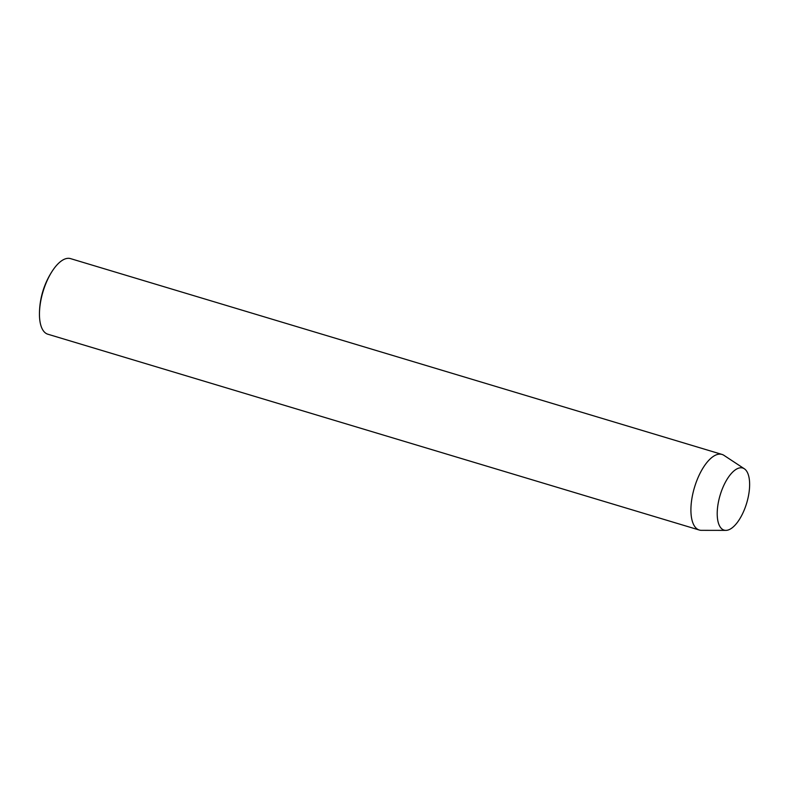 <?xml version="1.0" encoding="UTF-8"?>
<svg xmlns="http://www.w3.org/2000/svg" width="789" height="789" viewBox="0 0 789 789"><rect width="100%" height="100%" fill="white"/><g stroke="black" fill="none" stroke-linecap="round" stroke-linejoin="round"><path stroke-width="1.18" d="M70.862 258.723A39.47 16.865 106.7 0 0 70.556 258.624A39.47 16.865 106.7 0 0 52.498 270.745A39.47 16.865 106.7 0 0 39.45 314.14A39.47 16.865 106.7 0 0 47.527 334.112A39.47 16.865 106.7 0 0 47.833 334.211L699.291 530.03A39.47 16.865 -73.3 0 1 698.975 529.922A39.47 16.865 -73.3 0 1 694.606 487.01A39.47 16.865 -73.3 0 1 722.004 454.434A39.47 16.865 -73.3 0 1 722.32 454.533A39.47 16.865 -73.3 0 1 723.967 455.361L744.362 468.794A32.418 13.857 -73.3 0 1 746.69 503.066A32.418 13.857 -73.3 0 1 725.85 530.376A32.418 13.857 -73.3 0 1 723.838 530.04A32.418 13.857 -73.3 0 1 720.337 494.496A32.418 13.857 -73.3 0 1 743.011 468.114A32.418 13.857 -73.3 0 1 744.362 468.794M725.85 530.376L701.421 530.336A39.47 16.865 -73.3 0 1 699.291 530.03M52.498 270.745A78.93 78.93 0 0 0 39.45 314.14M70.556 258.624L722.004 454.434"/></g></svg>
